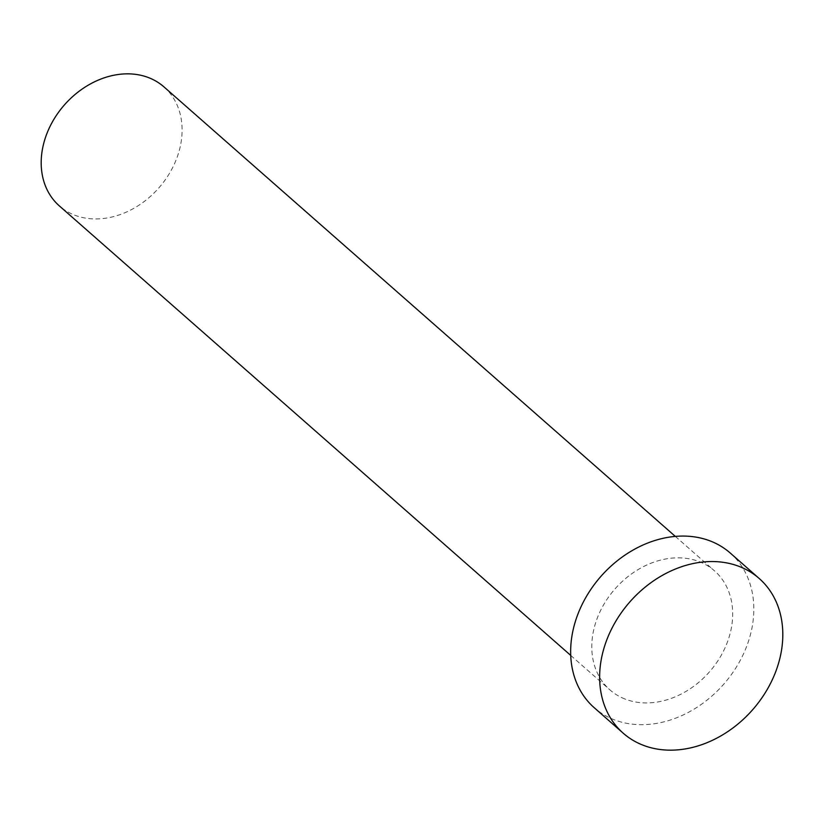 <?xml version="1.0" encoding="UTF-8"?>
<svg xmlns="http://www.w3.org/2000/svg" width="824" height="824" viewBox="0 0 824 824"><rect width="100%" height="100%" fill="white"/><g stroke="black" fill="none" stroke-linecap="round" stroke-linejoin="round"><path stroke-width="0.62" stroke-dasharray="4.12 3.09" d="M163.955 86.891A79.228 62.851 -48.7 0 1 165.675 179.21A79.228 62.851 -48.7 0 1 74.376 215.033A79.228 62.851 -48.7 0 1 59.338 205.897M624.973 699.02A79.228 62.851 -48.7 0 1 609.935 689.884A79.228 62.851 -48.7 0 1 608.215 597.565A79.228 62.851 -48.7 0 1 699.504 561.741A79.228 62.851 -48.7 0 1 714.542 570.878A79.228 62.851 -48.7 0 1 716.272 663.186A79.228 62.851 -48.7 0 1 624.973 699.02M730.239 553.028A102.99 81.71 -48.7 0 1 732.474 673.033A102.99 81.71 -48.7 0 1 613.798 719.61A102.99 81.71 -48.7 0 1 594.248 707.734M570.723 655.41L609.935 689.884M675.33 536.403L714.542 570.878"/><path stroke-width="1.24" d="M570.723 655.41L59.338 205.897A79.228 62.851 -48.7 0 1 57.618 113.578A79.228 62.851 -48.7 0 1 148.907 77.755A79.228 62.851 -48.7 0 1 163.955 86.891L675.33 536.403M623.222 733.206L594.248 707.734A102.99 81.71 -48.7 0 1 592.003 587.728A102.99 81.71 -48.7 0 1 710.69 541.152A102.99 81.71 -48.7 0 1 730.239 553.028L759.213 578.5A102.99 81.71 -48.7 0 1 761.458 698.505A102.99 81.71 -48.7 0 1 642.771 745.081A102.99 81.71 -48.7 0 1 623.222 733.206A102.99 81.71 -48.7 0 1 620.987 613.2A102.99 81.71 -48.7 0 1 739.664 566.624A102.99 81.71 -48.7 0 1 759.213 578.5"/></g></svg>
